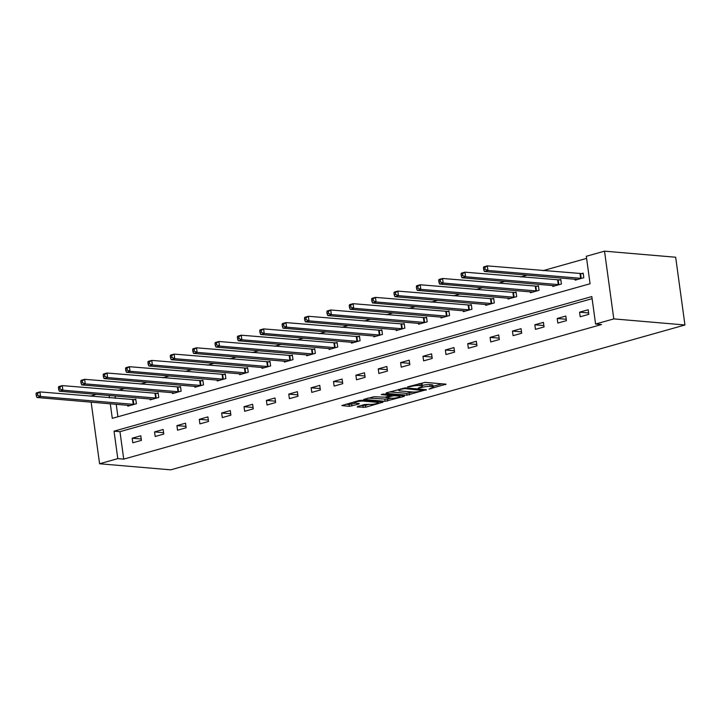 <?xml version="1.0" encoding="UTF-8"?>
<svg xmlns="http://www.w3.org/2000/svg" width="721" height="721" viewBox="0 0 721 721"><rect width="100%" height="100%" fill="white"/><g stroke="black" fill="none" stroke-linecap="round" stroke-linejoin="round"><path stroke-width="1.08" d="M429.004 389.088L446.002 384.167L425.048 382.382L407.518 386.889L411.087 386.483A5.894 1.045 172.2 0 1 419.316 385.528L421.064 385.681A5.894 1.045 172.2 0 1 422.398 386.15A5.894 1.045 172.2 0 1 420.28 387.267L418.18 388.159L421.911 387.402A5.894 1.045 172.2 0 1 430.14 386.456L431.888 386.609A5.894 1.045 172.2 0 1 433.222 387.078A5.894 1.045 172.2 0 1 431.104 388.195L429.004 389.088M357.535 406.509L357.292 407.005L365.736 407.203L383.013 402.174L361.645 400.245L359.067 400.534L341.799 405.562L349.315 406.32L358.995 404.021L359.238 403.526L355.714 403.219A4.93 0.874 172.2 0 1 354.597 402.832A4.93 0.874 172.2 0 1 357.769 401.561A4.93 0.874 172.2 0 1 363.249 401.101L377.038 402.282A4.93 0.874 172.2 0 1 378.165 402.669A4.93 0.874 172.2 0 1 374.983 403.94A4.93 0.874 172.2 0 1 369.512 404.4L364.646 404.499L357.535 406.509M592.112 298.665L119.965 431.672L123.733 459.133L117.802 458.628L99.588 463.765L170.742 469.84L684.95 324.982L675.667 257.235L604.522 251.16L586.308 256.288L590.075 283.75L112.287 418.351L110.286 403.76M123.733 459.133L601.521 324.54L595.591 324.035L613.796 318.898L684.95 324.982M406.941 395.171L426.363 389.7L405.409 387.907L386.231 392.882L385.987 393.378L406.941 395.171L406.689 393.342L412.854 392.035M404.238 396.361L385.059 401.336L363.681 399.398L374.028 396.748L385.095 397.181L390.476 395.505L381.211 394.603L383.175 394.045L404.481 395.865L404.238 396.361L404.166 395.838M588.174 309.76L579.576 312.184L580.198 316.762L588.805 314.338L588.174 309.76M565.805 316.059L557.207 318.484L557.829 323.062L566.436 320.638L565.805 316.059M543.436 322.359L534.829 324.783L535.46 329.362L544.067 326.937L543.436 322.359M521.067 328.659L512.46 331.083L513.091 335.662L521.698 333.237L521.067 328.659M498.698 334.968L490.091 337.392L490.722 341.961L499.329 339.546L498.698 334.968M476.329 341.267L467.722 343.692L468.353 348.27L476.96 345.846L476.329 341.267M453.96 347.567L445.353 349.991L445.984 354.57L454.581 352.145L453.96 347.567M431.591 353.867L422.984 356.291L423.615 360.87L432.212 358.445L431.591 353.867M409.222 360.176L400.615 362.6L401.246 367.169L409.843 364.745L409.222 360.176M386.853 366.475L378.246 368.9L378.876 373.478L387.474 371.054L386.853 366.475M364.484 372.775L355.877 375.199L356.507 379.778L365.105 377.353L364.484 372.775M342.115 379.075L333.508 381.499L334.138 386.077L342.736 383.653L342.115 379.075M319.745 385.375L311.139 387.799L311.769 392.377L320.367 389.953L319.745 385.375M297.376 391.683L288.77 394.108L289.391 398.677L297.998 396.262L297.376 391.683M274.998 397.983L266.4 400.407L267.022 404.986L275.629 402.561L274.998 397.983M252.629 404.283L244.031 406.707L244.653 411.285L253.26 408.861L252.629 404.283M230.26 410.582L221.662 413.007L222.284 417.585L230.891 415.161L230.26 410.582M207.891 416.891L199.293 419.316L199.915 423.885L208.522 421.461L207.891 416.891M185.522 423.191L176.924 425.615L177.546 430.194L186.153 427.769L185.522 423.191M163.153 429.491L154.555 431.915L155.177 436.493L163.784 434.069L163.153 429.491M140.784 435.79L132.186 438.215L132.808 442.793L141.415 440.369L140.784 435.79M586.597 258.388L543.102 270.645M527.195 275.125L520.733 276.945M504.826 281.424L498.364 283.245M482.457 287.724L475.995 289.545M460.088 294.024L453.626 295.844M437.719 300.333L431.257 302.153M415.35 306.632L408.888 308.453M392.981 312.932L386.519 314.753M370.612 319.232L364.141 321.052M348.243 325.541L341.772 327.361M325.874 331.84L319.403 333.661M303.505 338.14L297.034 339.961M281.127 344.44L274.665 346.26M258.758 350.739L252.296 352.56M236.389 357.048L229.927 358.869M214.02 363.348L207.558 365.168M191.651 369.648L185.189 371.468M169.282 375.947L162.82 377.768M146.913 382.256L140.451 384.077M124.544 388.556L118.082 390.376M115.072 395.955L115.405 398.362M116.216 404.265L117.929 416.765M575.052 279.207L575.187 280.145L583.785 277.72L583.163 273.142L580.838 273.8M552.683 285.516L552.818 286.444L561.416 284.02L560.794 279.442L558.469 280.099M530.314 291.816L530.449 292.744L539.047 290.32L538.425 285.741L536.1 286.399M507.945 298.115L508.071 299.044L516.678 296.628L516.056 292.05L513.731 292.699M485.575 304.415L485.702 305.353L494.309 302.928L493.678 298.35L491.362 298.999M463.206 310.715L463.333 311.652L471.94 309.228L471.309 304.65L468.992 305.307M440.837 317.024L440.964 317.952L449.571 315.528L448.94 310.949L446.623 311.607M418.468 323.323L418.595 324.252L427.202 321.827L426.571 317.258L424.254 317.907M396.099 329.623L396.226 330.56L404.832 328.136L404.202 323.558L401.885 324.207M373.73 335.923L373.857 336.86L382.463 334.436L381.833 329.858L379.516 330.515M351.361 342.232L351.488 343.16L360.094 340.736L359.464 336.157L357.147 336.815M328.992 348.531L329.118 349.46L337.725 347.035L337.095 342.457L334.778 343.115M306.623 354.831L306.749 355.759L315.356 353.344L314.726 348.766L312.409 349.415M284.254 361.131L284.38 362.068L292.987 359.644L292.356 355.065L290.031 355.714M261.885 367.431L262.011 368.368L270.618 365.944L269.987 361.365L267.662 362.023M239.516 373.739L239.642 374.668L248.24 372.243L247.618 367.665L245.293 368.323M217.147 380.039L217.273 380.967L225.871 378.543L225.249 373.974L222.924 374.623M194.778 386.339L194.904 387.276L203.502 384.852L202.88 380.273L200.555 380.922M172.409 392.639L172.535 393.576L181.133 391.152L180.511 386.573L178.186 387.231M150.031 398.947L150.166 399.876L158.764 397.451L158.142 392.873L155.817 393.531M127.662 405.247L127.797 406.175L136.395 403.751L135.773 399.173L133.448 399.831M90.341 396.217L96.244 394.351M91.143 402.129L99.588 463.765M595.591 324.035L591.824 296.565L114.035 431.167L117.802 458.628M613.796 318.898L604.522 251.16M109.141 395.45L109.475 397.848M119.965 431.672L114.035 431.167M579.576 312.184L588.615 312.95M557.207 318.484L566.246 319.259M534.829 324.783L543.877 325.559M512.46 331.083L521.508 331.858M490.091 337.392L499.139 338.158M467.722 343.692L476.77 344.467M445.353 349.991L454.392 350.767M422.984 356.291L432.023 357.066M400.615 362.6L409.654 363.366M378.246 368.9L387.285 369.666M355.877 375.199L364.916 375.974M333.508 381.499L342.547 382.274M311.139 387.799L320.178 388.574M288.77 394.108L297.809 394.874M266.4 400.407L275.44 401.182M244.031 406.707L253.071 407.482M221.662 413.007L230.702 413.782M199.293 419.316L208.333 420.082M176.924 425.615L185.964 426.381M154.555 431.915L163.595 432.69M132.186 438.215L141.226 438.99M433.222 387.078L432.979 385.239A5.894 1.045 172.2 0 0 431.636 384.771L431.888 386.609M422.299 385.411A5.894 1.045 172.2 0 1 429.887 384.626L431.636 384.771M422.398 386.15L422.145 384.32A5.894 1.045 172.2 0 0 420.812 383.851L421.064 385.681M418.883 383.689A5.894 1.045 172.2 0 1 419.063 383.698L420.812 383.851M433.123 386.321L441.982 383.824M389.755 391.891L406.689 393.342M422.948 390.494L404.724 388.574L400.885 389.358A5.894 1.045 172.2 0 0 398.767 390.476A5.894 1.045 172.2 0 0 400.101 390.944L412.673 392.017A5.894 1.045 172.2 0 0 420.902 391.07L422.948 390.494M400.461 395.523L399.876 395.685M390.962 398.199L387.375 399.209L387.628 401.038M367.872 398.055L387.375 399.209M391.341 398.226A4.93 0.874 172.2 0 0 396.811 397.767A4.93 0.874 172.2 0 0 399.993 396.505A4.93 0.874 172.2 0 0 398.866 396.108L394.008 395.694L386.726 397.316L386.483 397.812L391.341 398.226M345.981 404.229L349.063 404.49L355.273 403.165M361.059 405.508L365.493 405.373L369.08 404.364M378.047 401.84L378.579 401.687M483.44 267.824L483.692 269.654L485.125 269.248L484.873 267.419L483.44 267.824L483.719 266.887L487.306 265.878L487.928 270.456L484.341 271.466L577.503 279.487M583.235 273.71L487.306 265.878L484.873 267.419M581.468 278.369L487.928 270.456L485.125 269.248M484.341 271.466L483.692 269.654M461.07 274.124L461.323 275.954L462.756 275.548L462.503 273.719L461.07 274.124L461.35 273.187L464.937 272.178L465.559 276.756L461.972 277.765L555.134 285.786M560.866 280.018L464.937 272.178L462.503 273.719M559.099 284.678L465.559 276.756L462.756 275.548M461.972 277.765L461.323 275.954M438.701 280.424L438.954 282.253L440.387 281.857L440.134 280.027L438.701 280.424L438.981 279.487L442.568 278.477L443.19 283.056L439.603 284.065L532.765 292.095M538.497 286.318L442.568 278.477L440.134 280.027M536.73 290.978L443.19 283.056L440.387 281.857M439.603 284.065L438.954 282.253M416.332 286.733L416.585 288.562L418.018 288.157L417.765 286.327L416.332 286.733L416.612 285.786L420.19 284.777L420.821 289.355L417.234 290.365L510.396 298.395M516.128 292.618L420.19 284.777L417.765 286.327M514.361 297.277L420.821 289.355L418.018 288.157M417.234 290.365L416.585 288.562M393.963 293.032L394.216 294.862L395.649 294.456L395.396 292.627L393.963 293.032L394.243 292.095L397.821 291.086L398.452 295.655L394.865 296.673L488.027 304.695M493.759 298.918L397.821 291.086L395.396 292.627M491.983 303.577L398.452 295.655L395.649 294.456M394.865 296.673L394.216 294.862M371.594 299.332L371.847 301.162L373.28 300.756L373.027 298.927L371.594 299.332L371.874 298.395L375.452 297.385L376.083 301.964L372.496 302.973L465.658 310.994M471.39 305.217L375.452 297.385L373.027 298.927M469.614 309.886L376.083 301.964L373.28 300.756M372.496 302.973L371.847 301.162M349.225 305.632L349.478 307.461L350.911 307.065L350.658 305.226L349.225 305.632L349.505 304.695L353.083 303.685L353.714 308.264L350.127 309.273L443.289 317.303M449.021 311.526L353.083 303.685L350.658 305.226M447.245 316.186L353.714 308.264L350.911 307.065M350.127 309.273L349.478 307.461M326.856 311.932L327.1 313.77L328.542 313.365L328.289 311.535L326.856 311.932L327.136 310.994L330.714 309.985L331.345 314.563L327.758 315.573L420.92 323.603M426.652 317.826L330.714 309.985L328.289 311.535M424.876 322.485L331.345 314.563L328.542 313.365M327.758 315.573L327.1 313.77M304.487 318.24L304.731 320.07L306.173 319.664L305.92 317.835L304.487 318.24L304.758 317.303L308.345 316.285L308.976 320.863L305.389 321.872L398.551 329.903M404.283 324.126L308.345 316.285L305.92 317.835M402.507 328.785L308.976 320.863L306.173 319.664M305.389 321.872L304.731 320.07M282.118 324.54L282.362 326.37L283.804 325.964L283.551 324.135L282.118 324.54L282.389 323.603L285.976 322.593L286.607 327.172L283.02 328.181L376.182 336.202M381.914 330.425L285.976 322.593L283.551 324.135M380.138 335.085L286.607 327.172L283.804 325.964M283.02 328.181L282.362 326.37M259.749 330.84L259.993 332.669L261.426 332.264L261.182 330.434L259.749 330.84L260.02 329.903L263.607 328.893L264.237 333.472L260.651 334.481L353.813 342.502M359.545 336.734L263.607 328.893L261.182 330.434M357.769 341.394L264.237 333.472L261.426 332.264M260.651 334.481L259.993 332.669M237.371 337.14L237.624 338.969L239.057 338.573L238.813 336.743L237.371 337.14L237.651 336.202L241.238 335.193L241.868 339.771L238.281 340.781L331.444 348.811M337.176 343.034L241.238 335.193L238.813 336.743M335.4 347.693L241.868 339.771L239.057 338.573M238.281 340.781L237.624 338.969M215.002 343.448L215.255 345.278L216.688 344.872L216.444 343.043L215.002 343.448L215.282 342.502L218.869 341.493L219.499 346.071L215.912 347.08L309.075 355.111M314.807 349.334L218.869 341.493L216.444 343.043M313.031 353.993L219.499 346.071L216.688 344.872M215.912 347.08L215.255 345.278M192.633 349.748L192.886 351.578L194.319 351.172L194.066 349.343L192.633 349.748L192.913 348.811L196.5 347.801L197.13 352.371L193.543 353.389L286.697 361.41M292.438 355.633L196.5 347.801L194.066 349.343M290.662 360.293L197.13 352.371L194.319 351.172M193.543 353.389L192.886 351.578M170.264 356.048L170.516 357.877L171.949 357.472L171.697 355.642L170.264 356.048L170.544 355.111L174.131 354.101L174.752 358.679L171.174 359.689L264.328 367.71M270.069 361.933L174.131 354.101L171.697 355.642M268.293 366.601L174.752 358.679L171.949 357.472M171.174 359.689L170.516 357.877M147.895 362.348L148.147 364.177L149.58 363.781L149.328 361.942L147.895 362.348L148.175 361.41L151.761 360.401L152.383 364.979L148.805 365.989L241.959 374.019M247.7 368.242L151.761 360.401L149.328 361.942M245.924 372.901L152.383 364.979L149.58 363.781M148.805 365.989L148.147 364.177M125.526 368.647L125.778 370.486L127.211 370.08L126.959 368.251L125.526 368.647L125.805 367.71L129.392 366.701L130.014 371.279L126.436 372.288L219.59 380.318M225.331 374.541L129.392 366.701L126.959 368.251M223.555 379.201L130.014 371.279L127.211 370.08M126.436 372.288L125.778 370.486M103.157 374.956L103.409 376.786L104.842 376.38L104.59 374.55L103.157 374.956L103.436 374.019L107.023 373.009L107.645 377.579L104.067 378.588L197.221 386.618M202.952 380.841L107.023 373.009L104.59 374.55M201.186 385.501L107.645 377.579L104.842 376.38M104.067 378.588L103.409 376.786M80.788 381.256L81.04 383.085L82.473 382.68L82.221 380.85L80.788 381.256L81.067 380.318L84.654 379.309L85.276 383.887L81.698 384.897L174.852 392.918M180.583 387.141L84.654 379.309L82.221 380.85M178.817 391.8L85.276 383.887L82.473 382.68M81.698 384.897L81.04 383.085M58.419 387.556L58.671 389.385L60.104 388.98L59.852 387.15L58.419 387.556L58.698 386.618L62.285 385.609L62.907 390.187L59.32 391.197L152.482 399.218M158.214 393.45L62.285 385.609L59.852 387.15M156.448 398.109L62.907 390.187L60.104 388.98M59.32 391.197L58.671 389.385M36.05 393.855L36.302 395.694L37.735 395.288L37.483 393.459L36.05 393.855L36.329 392.918L39.916 391.909L40.538 396.487L36.951 397.496L130.113 405.526M135.845 399.749L39.916 391.909L37.483 393.459M134.079 404.409L40.538 396.487L37.735 395.288M36.951 397.496L36.302 395.694M430.725 388.304L430.798 388.88M409.068 386.447L409.149 387.024M419.901 387.375L419.973 387.952M429.887 384.626L430.14 386.456M421.821 386.708L421.911 387.402M419.063 383.698L419.316 385.528M411.006 385.906L411.087 386.483M445.686 384.14L445.758 384.663M426.048 389.673L426.12 390.196M409.258 393.044L409.51 394.874M423.011 389.412L423.11 390.142M404.634 387.916L404.724 388.574M402.841 388.204L402.922 388.781M400.804 388.781L400.885 389.358M384.807 399.506L385.059 401.336M389.953 394.621L390.052 395.36M398.767 395.378L398.866 396.108M393.909 394.964L394.008 395.694M391.269 394.738L391.44 395.991M386.645 396.739L386.726 397.316M376.939 401.552L377.038 402.282M363.15 400.371L363.249 401.101M358.923 403.499L358.995 404.021M351.641 404.193L351.884 406.022M349.063 404.49L349.315 406.32M382.274 402.003L382.346 402.525M365.493 405.373L365.736 407.203M362.915 405.671L363.168 407.5M580.576 273.809L581.207 278.378M580.035 273.8L580.657 278.369M558.207 280.108L558.838 284.687M557.666 280.099L558.288 284.678M535.838 286.408L536.469 290.987M535.297 286.399L535.919 290.978M513.469 292.708L514.1 297.286M512.928 292.699L513.55 297.277M491.1 299.008L491.731 303.586M490.559 298.999L491.181 303.577M468.731 305.316L469.362 309.895M468.19 305.307L468.812 309.886M446.362 311.616L446.993 316.195M445.821 311.607L446.443 316.186M423.993 317.916L424.624 322.494M423.443 317.907L424.074 322.485M401.624 324.216L402.255 328.794M401.074 324.207L401.705 328.785M379.255 330.524L379.886 335.094M378.705 330.515L379.336 335.085M356.886 336.824L357.508 341.403M356.336 336.815L356.967 341.394M334.517 343.124L335.139 347.702M333.967 343.115L334.598 347.693M312.148 349.424L312.77 354.002M311.598 349.415L312.229 353.993M289.779 355.723L290.401 360.302M289.229 355.723L289.86 360.293M267.41 362.032L268.032 366.61M266.86 362.023L267.491 366.601M245.041 368.332L245.663 372.91M244.491 368.323L245.122 372.901M222.672 374.632L223.294 379.21M222.122 374.623L222.753 379.201M200.303 380.931L200.925 385.51M199.753 380.922L200.384 385.501M177.934 387.24L178.556 391.809M177.384 387.231L178.006 391.8M155.556 393.54L156.187 398.118M155.015 393.531L155.637 398.109M133.187 399.84L133.818 404.418M132.646 399.831L133.268 404.409M423.299 389.439L423.407 390.25M398.614 389.394L398.767 390.476M390.358 394.657L390.476 395.505M399.849 395.469L399.993 396.505M385.96 396.938L386.059 397.668M378.02 401.642L378.165 402.669M354.462 401.831L354.597 402.832"/></g></svg>
